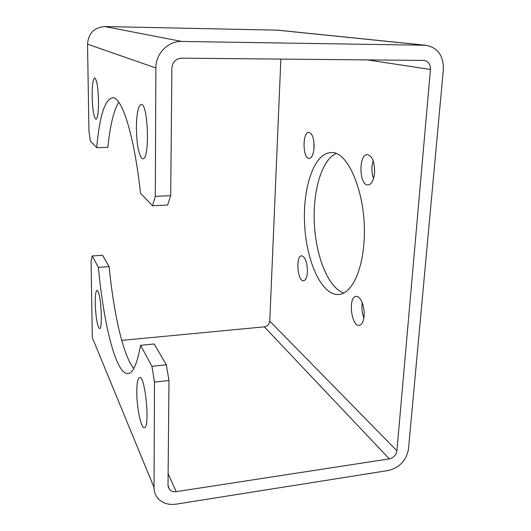 <?xml version="1.0" encoding="UTF-8"?>
<svg xmlns="http://www.w3.org/2000/svg" width="531" height="531" viewBox="0 0 531 531"><rect width="100%" height="100%" fill="white"/><g stroke="black" fill="none" stroke-linecap="round" stroke-linejoin="round"><path stroke-width="0.8" d="M152.49 205.743L155.311 196.337L170.697 195.68L167.63 205.046L152.49 205.743L140.529 193.284C133.998 133.513 121.659 96.469 112.439 97.731C104.713 99.801 99.47 116.442 96.715 147.658L90.376 141.054L88.949 131.257L87.529 44.173C88.438 33.307 94.186 27.433 104.786 26.55L277.753 30.167M96.715 147.658L107.879 147.392C110.063 125.628 113.68 110.554 118.752 102.178M154.494 382.088L151.926 366.29L140.569 345.309L154.189 343.982L166.303 364.77L168.984 380.468L154.494 382.088L154.03 487.478C154.05 491.494 155.244 494.992 157.607 497.972C162.121 503.136 168.281 505.193 176.093 504.158L388.32 470.506C399.637 467.625 406.361 460.47 408.485 449.047L443.352 69.541C443.584 55.649 437.756 47.558 425.875 45.261L181.715 41.438C168.081 40.9 155.623 53.671 155.875 67.975L155.311 196.337M151.926 366.29L166.303 364.77M133.766 368.468C123.033 355.505 113.687 313.137 109.127 266.642L102.516 255.292L92.202 255.949L91.073 261.451L92.308 337.616L154.03 487.478M109.127 266.642L98.381 267.365L92.202 255.949M98.003 291.386L97.007 290.371C95.786 290.948 95.208 295.17 95.268 303.028C95.381 314.777 97.777 329.034 99.636 328.516C102.689 329.399 101.275 296.982 98.003 291.386M136.806 391.778C136.693 407.41 140.994 428.61 144.306 427.681C150.319 428.291 145.268 375.205 139.607 377.508C137.801 378.172 136.865 382.924 136.806 391.778M98.381 267.365C103.651 323.877 115.831 374.587 127.998 373.598C132.996 373.174 137.184 363.742 140.569 345.309M314 148.919L313.887 141.664M373.532 178.602C372.218 175.004 371.7 171.002 371.979 166.601L373.094 160.588M363.874 317.943C362.049 312.991 361.498 307.934 362.235 302.763M343.803 292.979C328.497 287.888 316.184 257.243 314.398 224.713C312.513 192.189 321.301 160.349 335.937 153.572M98.534 100.97C98.089 87.184 96.815 79.511 94.697 77.957C92.958 79.006 92.102 85.166 92.142 96.436C92.573 109.97 93.854 117.557 95.985 119.19C97.677 118.32 98.527 112.247 98.534 100.97M141.843 158.364L142.859 158.782C149.974 160.382 148.268 102.795 141.18 104.428C138.173 105.749 136.58 113.554 136.394 127.845C136.706 143.788 138.525 153.963 141.843 158.364M170.697 195.68L171.878 68.061C172.515 62.014 175.728 58.715 181.509 58.164L424.043 60.421C428.384 61.331 430.522 64.344 430.449 69.468L396.909 450.792C396.119 455.107 393.59 457.802 389.316 458.87L176.246 491.66C173.385 492.031 171.121 491.288 169.442 489.436L168.015 485.367L168.984 380.468M314.106 147.565C314.113 138.465 312.354 133.381 308.823 132.319C302.185 131.934 302.65 159.234 309.234 158.47C311.909 157.919 313.529 154.282 314.106 147.565M374.594 172.721C374.68 161.902 372.264 155.862 367.346 154.601C358.319 154.275 359.135 185.969 368.096 184.961C371.614 184.323 373.778 180.241 374.594 172.721M364.107 315.912C364.95 306.626 360.37 295.621 356.135 296.384C347.938 296.464 351.144 326.718 359.248 325.357C361.916 324.826 363.536 321.673 364.107 315.912M307.403 272.031C307.29 262.427 305.371 257.004 301.641 255.763C295.488 255.65 297.493 281.749 303.579 280.76C305.71 280.302 306.984 277.394 307.403 272.031M363.914 242.793C367.757 197.638 348.621 149.895 330.707 152.629C313.735 153.366 302.458 188.631 304.661 225.263C306.593 261.909 321.759 295.681 338.705 294.499C350.725 293.995 361.896 272.967 363.914 242.793M280.859 59.074L269.775 321.109C269.33 324.308 267.505 326.22 264.312 326.837L121.732 340.391M424.714 45.201L276.352 30.068M181.715 41.438L104.786 26.55M155.875 67.975L87.529 44.173M430.449 69.468L367.08 59.864M396.909 450.792L269.775 321.109M389.316 458.87L264.312 326.837M176.246 491.66L168.121 473.745M425.875 45.261L277.195 30.114M169.442 489.436L168.075 486.35"/></g></svg>
